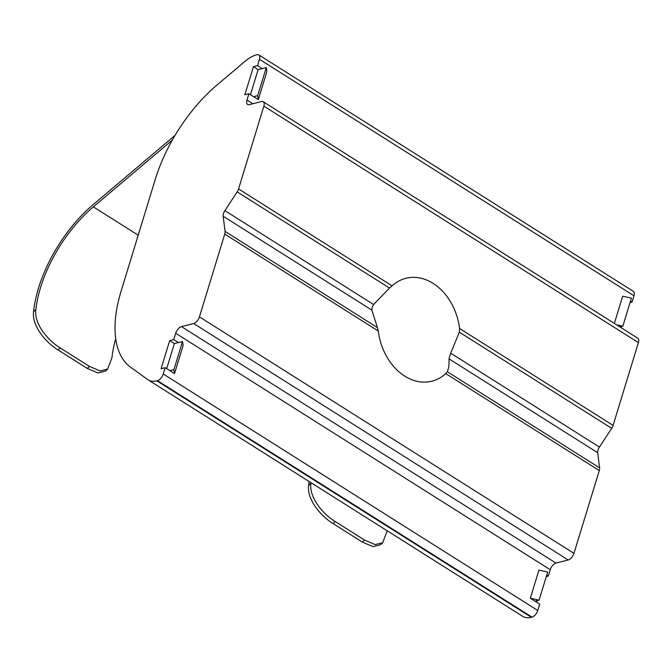 <?xml version="1.0" encoding="UTF-8"?>
<svg xmlns="http://www.w3.org/2000/svg" width="672" height="672" viewBox="0 0 672 672"><rect width="100%" height="100%" fill="white"/><g stroke="black" fill="none" stroke-linecap="round" stroke-linejoin="round"><path stroke-width="1.01" d="M371.885 310.145L223.171 216.25L225.07 231.412L377.395 327.592L371.885 310.145L372.128 307.423L373.607 304.525L389.483 288.053L237.157 191.873A6.434 3.276 -57.7 0 0 238.56 188.924L392.095 285.86L389.483 288.053M638.4 342.602L263.869 106.142A6.434 3.276 -57.7 0 0 263.239 101.732L637.77 338.192A6.434 3.276 122.3 0 1 638.4 342.602L613.091 425.393A6.434 3.276 122.3 0 1 611.688 428.341L459.354 332.17L459.556 328.457A53.071 40.253 75.8 0 0 405.888 278.3A53.071 40.253 75.8 0 0 392.095 285.86M459.354 332.17L450.71 353.203L448.988 358.823C449.341 363.922 448.77 368.222 447.266 371.7L599.6 467.88A6.434 3.276 122.3 0 1 599.281 470.551L573.972 553.342A6.434 3.276 122.3 0 1 568.193 559.986L556.004 563.077A6.434 3.276 -57.7 0 0 550.225 569.722L548.293 576.047L546.748 575.072M377.395 327.592L378.286 331.019A53.071 40.253 75.8 0 0 431.962 381.184A53.071 40.253 75.8 0 0 445.754 373.615L447.266 371.7M611.688 428.341L599.424 447.09A6.434 3.276 -57.7 0 0 597.702 452.71L599.6 467.88M378.286 331.019L224.75 234.083A6.434 3.276 -57.7 0 0 225.07 231.412M310.993 482.681A96.482 49.115 -57.7 0 0 310.926 483.244C308.809 496.994 322.594 513.904 335.252 521.573L333.094 523.606C320.452 515.936 306.676 499.052 308.65 485.394A99.7 50.753 122.3 0 1 309.12 481.496M387.072 530.712A96.482 49.115 -57.7 0 0 387.005 531.275L382.679 542.69L375.161 544.614L364.51 540.044L335.252 521.573M380.495 544.748L373.002 546.647L362.351 542.077L333.094 523.606M166.706 368.651L174.376 343.568L178.441 342.535L173.762 339.578L175.694 333.262A6.434 3.276 122.3 0 1 181.474 326.609L556.004 563.077M178.441 342.535L182.507 341.51L183.12 345.492L174.535 373.59L169.848 370.633L173.914 369.608L174.535 373.59M174.376 343.568L169.697 340.612L161.104 368.71L165.169 367.676L169.848 370.633M165.169 367.676L163.237 374.002L537.768 610.47A6.434 3.276 122.3 0 1 531.989 617.114L531.334 617.282A32.164 16.372 122.3 0 1 522.757 616.375L148.226 379.915A32.164 16.372 -57.7 0 0 156.803 380.814L531.334 617.282M535.021 601.188L530.334 598.231L538.927 570.133L547.672 572.065L539.078 600.155L535.021 601.188L539.7 604.145L537.768 610.47M531.989 617.114L157.458 380.654L156.803 380.814M148.226 379.915A32.164 16.372 -57.7 0 1 147.798 379.63L130.637 367.248A112.568 57.305 -57.7 0 1 121.12 291.094L155.299 179.29A112.568 57.305 -57.7 0 1 216.888 85.117L245.146 61.219A32.164 16.372 -57.7 0 1 256.452 54.886L257.099 54.718A6.434 3.276 -57.7 0 1 258.821 54.902A6.434 3.276 -57.7 0 1 259.451 59.312L257.519 65.629L262.198 68.586L266.263 67.561L266.876 71.543L258.292 99.641L253.604 96.684L257.67 95.659L266.263 67.561M250.463 94.702L258.132 69.619L253.453 66.662L244.86 94.76L248.926 93.727L253.604 96.684M248.926 93.727L246.994 100.052L252.848 103.748M614.359 323.417L622.684 296.184L631.428 298.108L622.835 326.206L619.945 326.945M258.821 54.902L633.352 291.362A6.434 3.276 122.3 0 1 633.982 295.772L632.041 302.098L630.504 301.123M246.994 100.052A6.434 3.276 122.3 0 0 247.624 104.462A6.434 3.276 122.3 0 0 249.337 104.639L261.526 101.548A6.434 3.276 -57.7 0 1 263.239 101.732M263.869 106.142L238.56 188.924M237.157 191.873L224.893 210.63L373.607 304.525M224.75 234.083L199.441 316.873L573.972 553.342M568.193 559.986L193.662 323.526L181.474 326.609M630.05 302.602L632.041 302.098M620.575 327.34L620.768 326.735M546.302 576.551L548.293 576.047M536.558 602.162L537.012 600.684M253.453 66.662L257.519 65.629M157.458 380.654A6.434 3.276 -57.7 0 0 163.237 374.002M169.697 340.612L173.762 339.578M193.662 323.526A6.434 3.276 -57.7 0 0 199.441 316.873M223.171 216.25A6.434 3.276 122.3 0 1 224.893 210.63M172.343 140.07L93.349 206.858A96.482 49.115 -57.7 0 0 35.885 309.59C33.76 323.341 47.552 340.242 60.203 347.92L58.052 349.952C45.41 342.283 31.626 325.399 33.6 311.741A99.7 50.753 122.3 0 1 93.072 204.683L175.081 135.341M107.638 369.046L105.462 371.104L97.952 372.994L87.31 368.424L89.468 366.391L100.12 370.961L107.629 369.037L111.964 357.622A96.482 49.115 122.3 0 1 115.727 338.705M89.468 366.391L60.203 347.92M87.31 368.424L58.052 349.952M182.507 341.51L173.914 369.608M258.132 69.619L262.198 68.586M616.61 324.836L622.835 326.206M257.67 95.659L258.292 99.641M530.334 598.231L539.078 600.155M450.71 353.203L599.424 447.09M597.702 452.71L448.988 358.823M362.351 542.077L364.51 540.044M550.225 569.722L175.694 333.262M633.982 295.772L259.451 59.312M459.556 328.457L613.091 425.393M599.281 470.551L445.754 373.615M138.214 235.192L93.349 206.858M33.6 311.741L35.885 309.59M308.65 485.394L310.926 483.244M382.687 542.699L380.503 544.757"/></g></svg>
